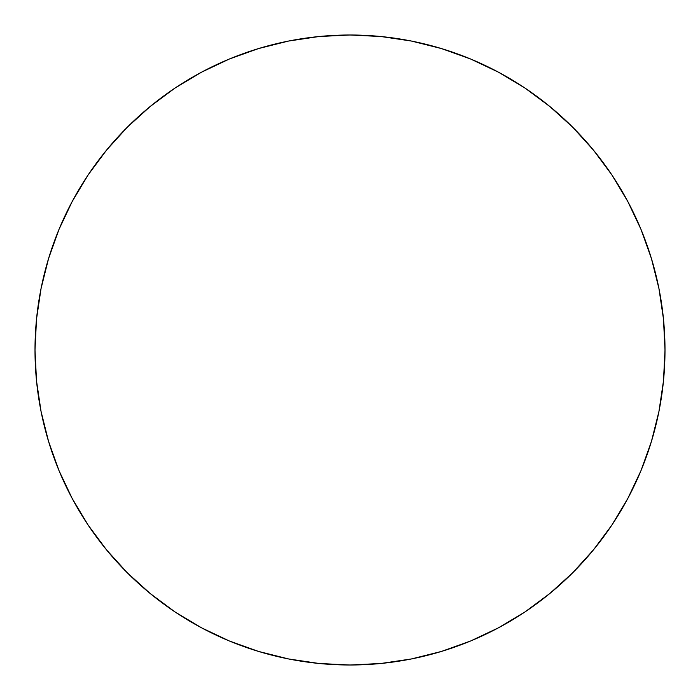 <?xml version="1.0" encoding="UTF-8"?>
<svg xmlns="http://www.w3.org/2000/svg" width="700" height="700" viewBox="0 0 700 700"><rect width="100%" height="100%" fill="white"/><g stroke="black" fill="none" stroke-linecap="round" stroke-linejoin="round"><path stroke-width="1.05" d="M665 350A315 315 0 0 1 350 665A315 315 0 0 1 35 350A315 315 0 0 1 350 35A315 315 0 0 1 665 350L663.486 380.879L658.945 411.451L651.438 441.438L641.025 470.549L627.804 498.488L611.914 525.009L593.495 549.832L572.74 572.74L549.832 593.495L525.009 611.914L498.488 627.804L470.549 641.025L441.438 651.438L411.451 658.945L380.879 663.486L350 665L319.121 663.486L288.549 658.945L258.562 651.438L229.451 641.025L201.513 627.804L174.991 611.914L150.168 593.495L127.26 572.74L106.505 549.832L88.086 525.009L72.196 498.488L58.975 470.549L48.562 441.438L41.055 411.451L36.514 380.879L35 350L36.514 319.121L41.055 288.549L48.562 258.562L58.975 229.451L72.196 201.513L88.086 174.991L106.505 150.168L127.26 127.26L150.168 106.505L174.991 88.086L201.513 72.196L229.451 58.975L258.562 48.562L288.549 41.055L319.121 36.514L350 35L380.879 36.514L411.451 41.055L441.438 48.562L470.549 58.975L498.488 72.196L525.009 88.086L549.832 106.505L572.74 127.26L593.495 150.168L611.914 174.991L627.804 201.513L641.025 229.451L651.438 258.562L658.945 288.549L663.486 319.121L665 350M651.438 258.562L641.025 229.451M525.009 88.086L498.488 72.196M258.562 48.562L229.451 58.975M88.086 174.991L72.196 201.513M48.562 441.438L58.975 470.549M174.991 611.914L201.513 627.804M441.438 651.438L470.549 641.025M611.914 525.009L627.804 498.488"/></g></svg>
